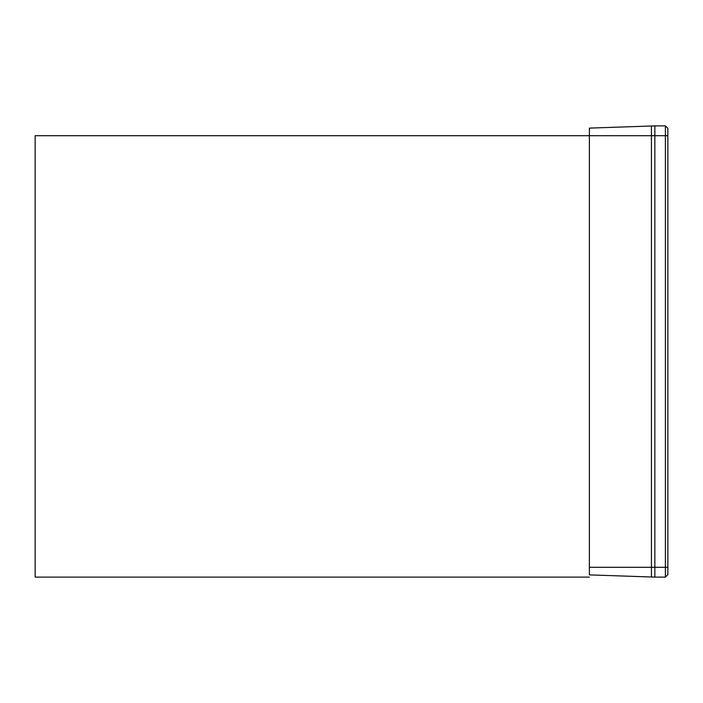<?xml version="1.0" encoding="UTF-8"?>
<svg xmlns="http://www.w3.org/2000/svg" width="703" height="703" viewBox="0 0 703 703"><rect width="100%" height="100%" fill="white"/><g stroke="black" fill="none" stroke-linecap="round" stroke-linejoin="round"><path stroke-width="1.05" d="M665.398 125.89L667.85 128.341L667.85 135.697L665.398 135.697L665.398 125.89L654.845 125.89L654.845 135.697L665.398 135.697L665.398 567.303L654.845 567.303L654.845 577.11L589.378 574.887L589.378 135.697L35.15 135.697L35.15 577.11L589.378 577.11M667.85 567.303L667.85 574.659L665.398 577.11L665.398 567.303L667.85 567.303L667.85 135.697M651.426 577.058L651.426 135.697L589.378 135.697L589.378 128.113L654.845 125.89M589.378 443.118L589.378 444.683M654.845 577.11L665.398 577.11M651.426 125.942L651.426 135.697L654.845 135.697L654.845 567.303L589.378 567.303"/></g></svg>
